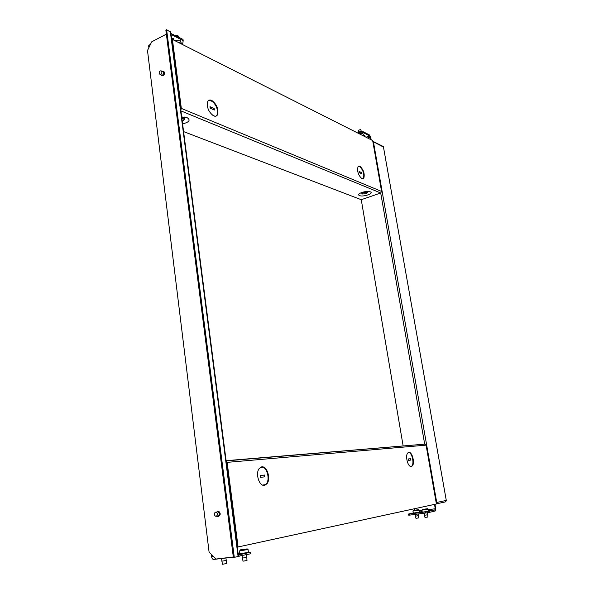 <?xml version="1.0" encoding="UTF-8"?>
<svg xmlns="http://www.w3.org/2000/svg" width="594" height="594" viewBox="0 0 594 594"><rect width="100%" height="100%" fill="white"/><g stroke="black" fill="none" stroke-linecap="round" stroke-linejoin="round"><path stroke-width="0.89" d="M364.033 191.959L365.043 191.78M359.192 133.754L362.941 133.613L363.602 135.692M361.865 135.105L363.238 135.358L363.625 135.989M361.434 131.92L361.182 131.341L358.449 132.165M358.271 130.279L360.736 129.544L361.36 131.512M362.303 193.763L361.716 193.243C362.897 192.018 364.753 191.572 367.285 191.892L367.679 192.345L367.263 192.872M362.622 194.023L366.565 193.54L366.936 192.523C363.899 192.389 362.459 192.887 362.622 194.023M365.533 191.736L363.558 192.085M363.58 135.536L364.842 135.632L364.53 136.449M363.632 135.796L364.397 135.514M363.32 131.809L363.483 132.737L360.098 132.937L359.942 132.009L363.32 131.809L369.438 134.949L370.723 137.273L371.168 139.798M360.098 132.937L358.679 133.494M363.483 132.737L369.594 135.863L370.686 139.553M359.942 132.009L357.573 132.937M428.289 509.14L428.712 511.211L422.252 512.191M427.702 508.702L422.616 509.414L427.702 508.702L428.333 509.169L421.903 510.142L422.26 512.214M424.443 515.273L427.673 514.783L427.316 512.741M427.673 514.798L427.888 517.018L424.985 517.463M424.086 513.216L424.985 517.471M419.238 510.09L419.646 512.139L413.283 513.105M418.659 509.659L413.647 510.365L418.659 509.659L419.275 510.127L412.941 511.085L413.283 513.127M418.607 515.674L418.681 517.923L415.956 518.31L415.429 516.149L418.614 515.659L418.325 513.981M428.668 510.944L430.182 510.773L428.69 511.063M411.902 513.52L415.184 513.045L411.902 513.52M408.62 515.139L408.434 514.048L409.593 514.003L409.778 515.109L408.62 515.139M409.593 514.003L425.519 511.894L435.008 509.956L435.276 508.754L434.511 504.388M408.434 514.048L413.253 512.964M414.538 510.194L414.3 508.768M429.15 511.293L429.343 512.407L425.712 513.001L425.519 511.894M434.971 504.284L435.736 508.65L435.417 510.922L429.343 512.407M409.778 515.109L425.712 513.001M221.822 561.189L226.247 560.469L225.935 557.981M226.24 560.521L226.411 563.602L222.423 564.255M248.047 549.561L248.411 552.375L239.575 553.794M247.98 549.48L239.204 550.98L239.582 553.883M242.389 558.1L246.814 557.387L246.473 554.751M240.555 549.821L247.23 548.893L240.555 549.821M246.807 557.439L246.993 560.521L243.005 561.174M216.142 516.297C217.842 515.132 217.887 513.765 216.275 512.199L215.615 512.125C213.974 513.171 213.877 514.508 215.318 516.141L216.142 516.297M238.328 554.299L240.644 554.031L238.498 554.529M238.454 556.214L250.943 553.712L250.735 552.168L248.396 552.205M239.508 553.274L238.097 553.445M250.735 552.168L239.196 554.811L238.149 553.905M211.278 554.291L211.575 556.741C211.924 558.598 212.697 559.489 213.885 559.407L233.331 557.105M174.978 40.734L180.331 40.711L181.512 43.77M178.46 42.493L180.628 42.998L181.623 44.09M175.438 35.521L177.873 35.499L178.542 37.11M160.306 70.857C159.125 71.8 158.858 72.869 159.511 74.064L160.729 74.243C161.954 73.24 162.192 72.149 161.457 70.961L160.306 70.857M181.779 117.605L183.657 117.968L184.637 119.26L183.992 120.04M182.232 121.139C184.251 120.374 184.585 119.602 183.227 118.83L181.898 118.548M171.532 38.313L173.322 38.573L173.871 39.427L173.463 39.969M181.504 43.733L182.87 43.035L183.175 40.622L171.904 34.86L171.139 35.284L171.904 34.86M148.864 47.691L148.7 46.369L149.77 45.812M149.888 44.699L148.797 45.263L148.7 46.369M183.175 40.622L183.019 39.404L170.909 33.479M171.659 39.308L173.441 38.64M163.253 71.384L164.041 71.711C164.887 73.166 164.575 74.488 163.112 75.661L161.553 75.445M160.499 74.629L162.273 75.29C163.744 74.109 164.048 72.787 163.209 71.332L161.872 71.109M217.953 511.286L218.867 511.427C220.723 513.372 220.634 515.02 218.592 516.364M216.662 516.275L217.731 516.505C219.773 515.161 219.869 513.513 218.005 511.56L217.092 511.419M216.58 512.125L217.493 511.88M166.372 34.155L151.685 41.832L147.498 50.512L209.073 552.004L215.874 559.065L233.316 557.001M238.097 556.481L238.469 556.34L170.753 32.291L166.617 29.7L234.288 557.365L238.097 556.481L170.322 31.608M166.617 29.7L165.852 30.101L233.375 557.476L234.288 557.365M370.262 191.84C374.435 193.354 363.209 197.245 359.481 195.597C358.279 195.055 358.368 194.327 359.749 193.392C363.372 191.639 366.862 191.112 370.211 191.817L370.262 191.84M181.69 116.914L187.162 117.686C190.793 120.085 189.271 122.156 182.596 123.908M214.159 108.502L214.375 110.024L210.172 108.205L209.964 106.675L214.159 108.502L209.994 106.913M214.085 109.897L213.907 108.613M361.679 172.594L361.887 173.804L359.311 172.691L359.103 171.48L361.679 172.594L359.132 171.666M361.635 173.7L361.456 172.676M211.999 100.973L211.932 100.52C216.795 104.395 218.681 109.073 217.604 114.56C216.869 116.045 215.689 116.535 214.063 116.03L214.003 115.578L213.372 115.31L213.432 115.763C208.561 111.976 206.638 107.299 207.655 101.73C208.412 100.178 209.63 99.681 211.301 100.238L211.999 100.973L211.486 101.203L210.796 100.468L208.791 100.356M211.367 100.69L210.863 100.928M211.301 100.238L210.796 100.468M213.372 115.31L212.949 115.496M215.956 116.127L217.1 114.783C218.206 109.66 216.468 105.079 211.895 101.017M360.142 166.766L360.075 166.409C363.61 169.847 364.865 173.752 363.847 178.133L361.805 178.586C358.264 175.2 356.987 171.287 357.989 166.855L359.689 166.238L360.142 166.766L358.501 166.32M359.756 166.595L359.311 166.758M359.689 166.238L359.251 166.394M362.882 178.816L363.402 178.289C364.456 174.302 363.328 170.471 360.016 166.81M171.725 39.798L172.416 39.442L181.333 108.398L180.814 110.15M183.583 131.593L361.256 199.71L380.709 192.991L381.586 191.439L372.661 140.555L172.416 39.442M408.434 460.365L408.197 458.969L410.699 458.694L410.937 460.075L408.434 460.365M410.692 460.105L410.454 458.731L408.204 458.984M260.573 477.331L260.328 475.512L264.568 475.037L264.82 476.841L260.573 477.331M264.53 476.878L264.285 475.081L260.328 475.527M411.011 466.127L411.085 466.542C407.744 466.906 404.997 455.509 407.803 452.94L408.665 452.405L409.11 452.784L409.036 452.368C412.392 452.131 415.072 463.446 412.266 465.993L410.565 466.461M411.434 466.364L411.776 466.075C414.367 463.721 412.295 453.393 409.073 452.554M409.11 452.784L408.197 452.606M408.739 452.821L408.249 452.903M264.033 484.83L264.107 485.38C258.999 485.959 255.286 473.21 259.207 468.525L261.575 466.884L261.65 467.433L262.281 467.367L262.206 466.825C267.352 466.431 270.916 479.135 266.958 483.754L264.746 485.298L264.672 484.749L263.454 484.927L263.513 485.343M264.731 485.209L266.387 483.85C270.122 479.477 267.166 467.515 262.229 466.981M262.281 467.367L261.07 467.53L261.004 467.055M261.65 467.433L261.07 467.53M226.128 460.825L227.138 462.362L238.083 546.963L436.404 503.979L426.084 445.136L425.319 444.104L226.106 460.684M238.083 546.963L237.266 547.067M436.382 503.853L445.337 501.915L446.287 500.423L383.382 146.607L383.464 147.06L372.817 141.469M446.28 500.972L446.287 500.423L436.731 502.465L373.463 142.025M436.248 503.111L436.828 503.007L436.731 502.465M446.376 500.957L383.382 146.607M361.256 199.71L403.148 445.968M373.225 141.513L372.78 141.238M383.301 146.636L382.736 146.273M436.352 503.705L436.724 503.029M369.594 135.863L366.067 137.221M370.24 137.028L367.656 138.023M419.616 512.006L422.163 511.664M428.638 510.803L435.008 509.956M419.423 510.877L421.97 510.536M428.445 509.667L435.276 508.754M239.152 556.415L237.607 556.6M213.417 556.519L211.575 556.741M424.688 444.156L380.709 192.991L180.91 110.885M381.586 191.439L181.333 108.398M227.138 462.362L426.084 445.136M358.264 130.16L358.434 132.024M358.516 132.566L358.427 132.061M361.59 192.53L361.716 193.243M367.53 191.461L367.649 192.174M422.483 509.511L422.067 510.142M413.506 510.461L413.09 511.085M415.132 514.397L415.429 516.149M419.609 511.954L422.156 511.62M428.63 510.751L435.12 509.89M221.488 558.509L222.431 564.293M242.085 555.761L243.013 561.211M240.295 550.066L239.753 550.965M247.23 548.893L248.069 549.547M216.275 512.199L218.221 511.679M160.001 74.347L161.264 75.074M161.457 70.961L163.432 71.636M184.348 117.018L184.556 118.622M173.871 39.427L173.812 39.011M148.797 45.263L150.445 44.409M164.041 71.711L163.209 71.332M218.867 511.427L218.005 511.56M217.604 114.56L217.1 114.783M363.847 178.133L363.402 178.289M412.266 465.993L411.776 466.075M266.958 483.754L266.387 483.85M226.225 460.877L425.319 444.104M373.166 141.446L383.167 146.488"/></g></svg>
